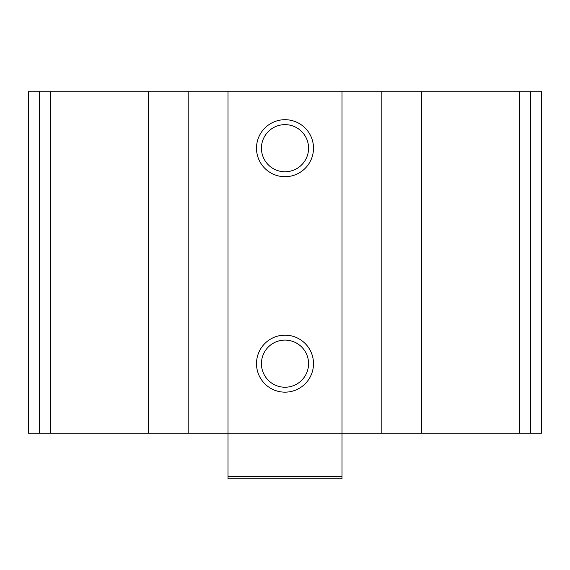 <?xml version="1.0" encoding="UTF-8"?>
<svg xmlns="http://www.w3.org/2000/svg" width="570" height="570" viewBox="0 0 570 570"><rect width="100%" height="100%" fill="white"/><g stroke="black" fill="none" stroke-linecap="round" stroke-linejoin="round"><path stroke-width="0.85" d="M421.636 433.2L28.5 433.2L28.5 91.2L541.5 91.2L541.5 433.2L421.636 433.2L421.636 91.2M28.5 433.2L28.5 91.2L28.5 433.2M285 119.7A28.5 28.5 0 0 1 309.681 162.45A28.5 28.5 0 0 1 260.319 162.45A28.5 28.5 0 0 1 285 119.7M285 335.16A28.5 28.5 0 0 1 309.681 377.91A28.5 28.5 0 0 1 260.319 377.91A28.5 28.5 0 0 1 285 335.16M285 340.098A23.562 23.562 0 0 1 305.406 375.445A23.562 23.562 0 0 1 264.594 375.445A23.562 23.562 0 0 1 285 340.098M285 124.638A23.562 23.562 0 0 1 305.406 159.985A23.562 23.562 0 0 1 264.594 159.985A23.562 23.562 0 0 1 285 124.638M342 476.52L228 476.52L228 478.8L342 478.8L342 91.2M228 476.52L228 91.2M39.529 433.2L39.529 91.2M530.471 433.2L530.471 91.2M519.598 433.2L519.598 91.2M381.822 433.2L381.822 91.2M188.178 433.2L188.178 91.2M148.364 433.2L148.364 91.2M50.402 433.2L50.402 91.2"/></g></svg>
